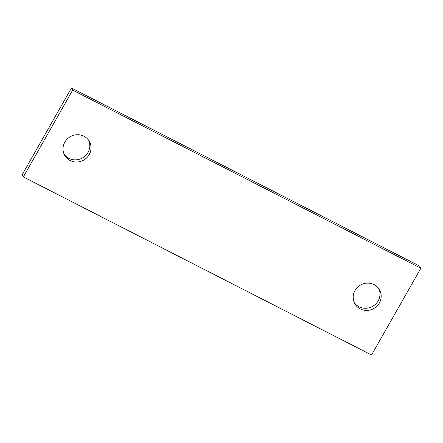 <?xml version="1.0" encoding="UTF-8"?>
<svg xmlns="http://www.w3.org/2000/svg" width="443" height="443" viewBox="0 0 443 443"><rect width="100%" height="100%" fill="white"/><g stroke="black" fill="none" stroke-linecap="round" stroke-linejoin="round"><path stroke-width="0.66" d="M64.833 142.142A14.165 13.495 150.8 0 0 64.661 155.294A14.165 13.495 150.8 0 0 76.844 162.022A14.165 13.495 150.8 0 0 89.204 154.607A14.165 13.495 150.8 0 0 89.375 141.455A14.165 13.495 150.8 0 0 77.198 134.727A14.165 13.495 150.8 0 0 64.833 142.142M64.113 154.192A14.165 13.495 150.8 0 0 88.002 152.458A14.165 13.495 150.8 0 0 88.722 140.409M23.352 176.929L371.55 355.004L420.85 268.22L419.648 266.071L71.45 87.996L22.15 174.78L23.352 176.929L72.652 90.139L420.85 268.22M354.998 290.542A14.165 13.495 150.8 0 0 354.826 303.693A14.165 13.495 150.8 0 0 367.003 310.421A14.165 13.495 150.8 0 0 379.369 303.006A14.165 13.495 150.8 0 0 379.54 289.855A14.165 13.495 150.8 0 0 367.358 283.121A14.165 13.495 150.8 0 0 354.998 290.542M72.652 90.139L71.45 87.996M354.278 302.591A14.165 13.495 150.8 0 0 378.167 300.858A14.165 13.495 150.8 0 0 378.887 288.808"/></g></svg>
